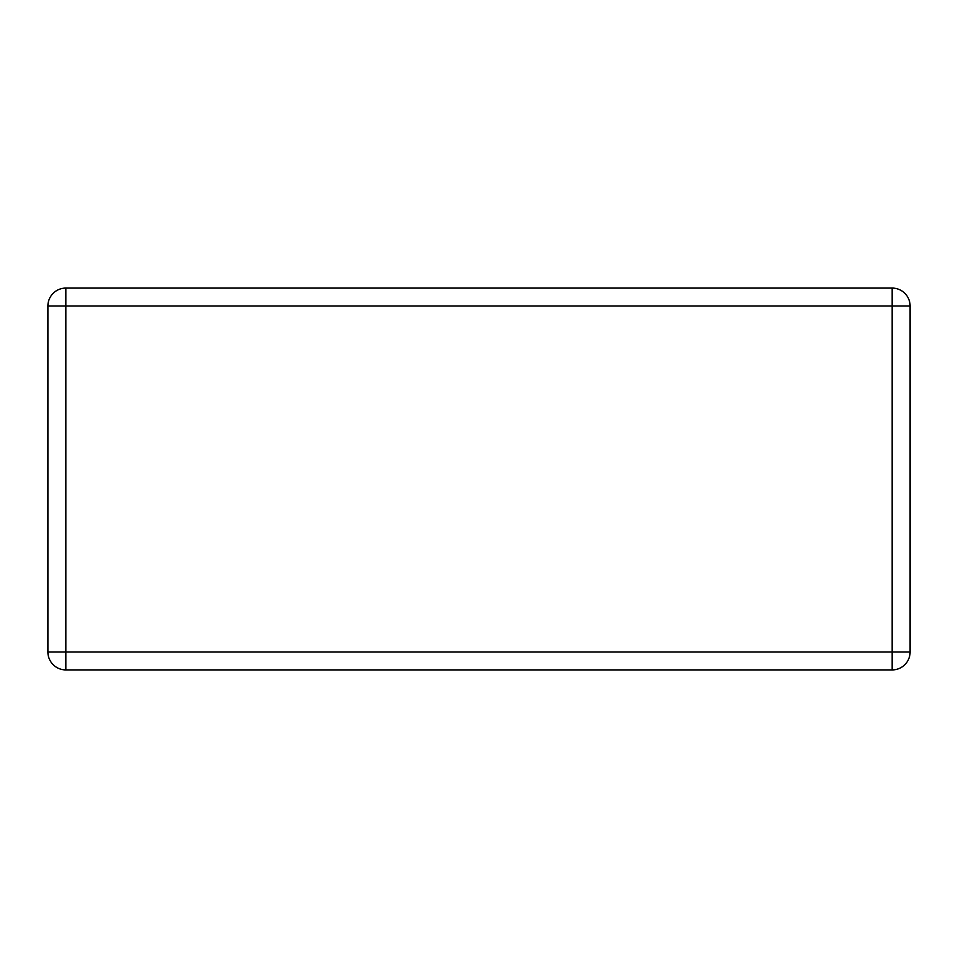 <?xml version="1.0" encoding="UTF-8"?>
<svg xmlns="http://www.w3.org/2000/svg" width="958" height="958" viewBox="0 0 958 958"><rect width="100%" height="100%" fill="white"/><g stroke="black" fill="none" stroke-linecap="round" stroke-linejoin="round"><path stroke-width="1.44" d="M65.839 288.083L892.161 288.083A17.939 17.939 0 0 1 910.1 306.021L910.1 651.979A17.939 17.939 0 0 1 892.161 669.917L65.839 669.917A17.939 17.939 0 0 1 47.9 651.979L47.9 306.021A17.939 17.939 0 0 1 65.839 288.083L65.839 651.979L892.161 651.979L892.161 306.021L47.9 306.021M910.1 651.979L892.161 651.979L892.161 669.917M65.839 669.917L65.839 651.979L47.9 651.979M892.161 288.083L892.161 306.021L910.1 306.021"/></g></svg>
